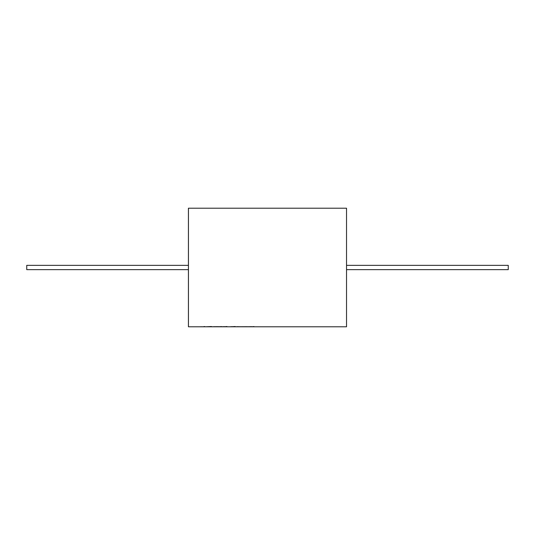 <?xml version="1.0" encoding="UTF-8"?>
<svg xmlns="http://www.w3.org/2000/svg" width="535" height="535" viewBox="0 0 535 535"><rect width="100%" height="100%" fill="white"/><g stroke="black" fill="none" stroke-linecap="round" stroke-linejoin="round"><path stroke-width="0.8" d="M188.427 326.791L188.427 208.209L188.447 326.791L188.447 208.209L346.533 208.209L346.533 326.791L188.427 326.791M250.34 326.704L246.943 326.751M238.369 326.778L235.567 326.751M235.159 326.524L231.494 326.751M232.07 326.651L229.923 326.791M226.96 326.524L224.473 326.751M224.58 326.651L221.43 326.751M215.123 326.778L212.315 326.751M206.436 326.791L204.798 326.751M200.645 326.751L203.688 326.785M346.533 269.653L508.25 269.653L508.25 265.347L346.533 265.347M188.427 269.653L26.75 269.653L26.75 265.347L188.427 265.347M248.849 326.751L249.444 326.791M237.025 326.678L242.716 326.791M233.073 326.751L233.661 326.791M222.834 326.751L223.429 326.791M202.544 326.751L203.139 326.791M213.779 326.678L219.47 326.791M206.436 326.751L211.512 326.524M203.313 326.751L204.644 326.524M215.123 326.745L215.712 326.704M215.712 326.671L220.661 326.704M220.661 326.671L221.249 326.524M238.369 326.745L247.244 326.704M250.34 326.671L253.316 326.704M253.316 326.671L253.918 326.524"/></g></svg>
